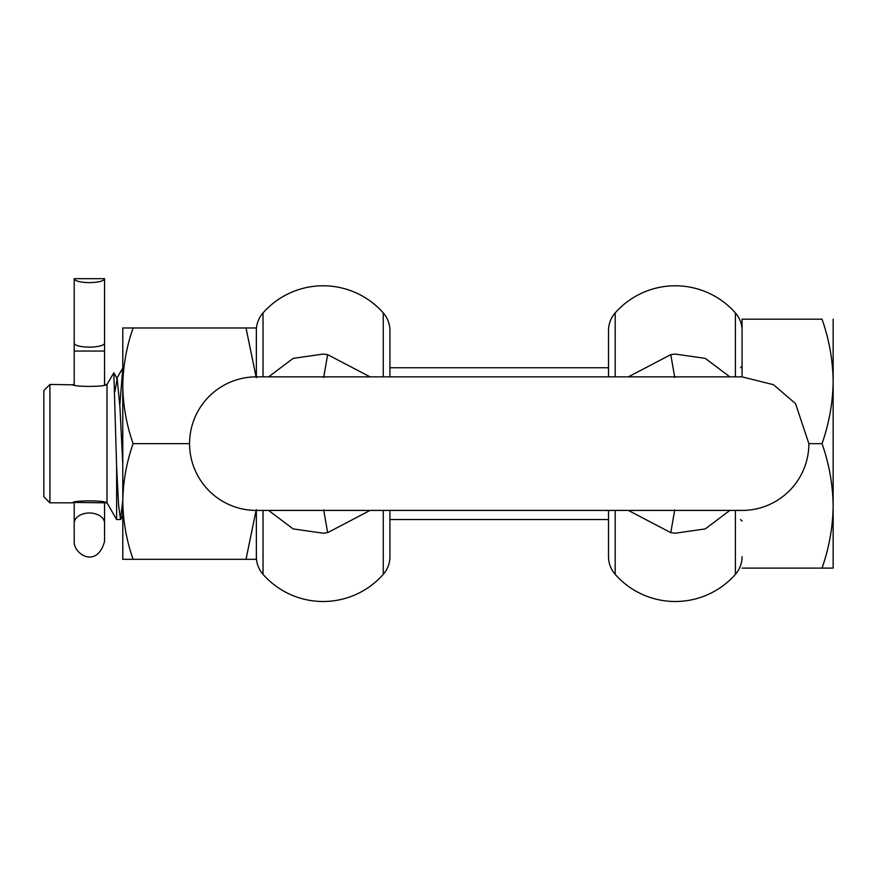 <?xml version="1.0" encoding="UTF-8"?>
<svg xmlns="http://www.w3.org/2000/svg" width="877" height="877" viewBox="0 0 877 877"><rect width="100%" height="100%" fill="white"/><g stroke="black" fill="none" stroke-linecap="round" stroke-linejoin="round"><path stroke-width="1.32" d="M122.78 464.163L119.974 407.619L117.178 378.579L113.835 372.802L116.63 467.057L116.63 519.535L106.994 502.839L106.994 384.444L104.56 384.85L104.56 308.002M74.205 502.433L106.084 502.839C107.147 500.241 71.662 500.241 72.692 502.839L74.205 502.433L74.205 541.416C73.504 554.352 97.029 568.91 104.56 541.416L104.56 502.433M104.56 384.85L104.56 351.052L74.205 351.052L74.205 384.85L49.923 384.444L49.923 502.839L72.692 502.839M74.205 278.678A15.183 3.925 0 0 0 89.388 282.613A15.183 3.925 0 0 0 104.56 278.678L74.205 278.678L74.205 384.85M74.205 308.002L74.205 343.192A15.183 3.925 0 0 0 89.388 347.117A15.183 3.925 0 0 0 104.56 343.192L104.56 278.678M74.205 502.839L74.205 510.688M122.78 368.033L119.831 405.097M106.994 502.839L106.084 502.839M72.692 384.444C71.629 387.042 107.115 387.042 106.084 384.444M49.923 502.839L43.85 496.766L43.85 390.517L49.923 384.444M113.835 372.802L106.994 384.444M117.178 378.579L114.92 391.57M116.63 467.057L118.581 505.031L120.533 519.535L122.78 500.383M833.15 510.929L833.15 568.11L822.034 568.11C829.149 547.818 832.854 527.077 833.15 505.876C832.854 484.674 829.149 463.933 822.034 443.641L808.868 443.641L795.505 403.573L773.503 384.707L742.074 376.858L742.074 319.173L822.034 319.173C829.149 339.465 832.854 360.206 833.15 381.407L833.15 319.173M822.034 568.11L742.074 568.11M822.034 443.641C829.149 423.35 832.854 402.609 833.15 381.407L833.15 505.876M808.868 443.641A66.784 66.784 0 0 1 742.074 510.425L256.358 510.425A66.784 66.784 0 0 1 189.564 443.641A66.784 66.784 0 0 1 256.358 376.858L742.063 376.858M615.183 510.425L615.183 574.369A80.147 80.147 0 0 0 735.397 574.369A26.716 26.716 0 0 0 742.074 556.698M674.753 509.811L670.784 532.646L675.29 533.205L705.283 528.908L729.839 510.425M670.784 532.646L628.36 510.425M389.925 362.278L389.925 330.585L389.925 376.858L389.925 362.278L389.925 367.748L608.506 367.748L608.506 362.278L608.506 376.858L608.506 330.585A26.716 26.716 0 0 1 615.183 312.914A80.147 80.147 0 0 1 735.397 312.914A26.716 26.716 0 0 1 742.074 330.585M314.229 510.425L313.44 510.425M608.506 525.005L608.506 556.698L608.506 510.425L608.506 525.005L608.506 519.535L389.925 519.535L389.925 525.005L389.925 510.425L389.925 556.698L389.925 525.005M263.034 510.425L263.034 574.369A80.147 80.147 0 0 0 383.249 574.369A26.716 26.716 0 0 0 389.925 556.698M370.072 510.425L327.636 532.646L323.679 509.811M268.592 510.425L293.126 528.897L323.142 533.205L327.636 532.646M256.358 330.585A26.716 26.716 0 0 1 263.034 312.914A80.147 80.147 0 0 1 383.249 312.914A26.716 26.716 0 0 1 389.925 330.585M263.034 574.369A26.716 26.716 0 0 1 256.358 556.698M323.679 377.472L327.636 354.637L323.142 354.078L293.148 358.386L268.592 376.858M327.636 354.637L370.072 376.858M608.506 330.585L608.506 362.278M615.183 574.369A26.716 26.716 0 0 1 608.506 556.698M628.36 376.858L670.784 354.637L674.753 377.472M670.784 354.637L675.29 354.078L705.294 358.386L729.839 376.858M122.78 485.869L122.78 385.803C123.054 405.514 126.496 424.786 133.107 443.641L189.564 443.641M256.084 376.858L246.02 327.976L133.107 327.976C126.496 346.832 123.054 366.104 122.78 385.814L122.78 501.469C123.054 521.179 126.496 540.451 133.107 559.307L246.02 559.307L256.084 510.425M133.107 443.641C126.496 462.497 123.054 481.769 122.78 501.469L122.78 559.307L133.107 559.307M256.358 509.625L256.358 559.307L246.02 559.307M256.358 327.976L246.02 327.976L256.358 327.976L256.358 377.658M122.78 385.814L122.78 327.976L133.107 327.976M122.78 396.327L122.78 388.599M104.56 523.163A15.183 10.162 180 0 0 103.464 519.359A15.183 10.162 -0 0 0 89.388 513.001A15.183 10.162 0 0 0 75.312 519.359A15.183 10.162 180 0 0 74.205 523.163M735.397 510.425L735.397 574.369M383.249 510.425L383.249 574.369M383.249 376.858L383.249 312.914M263.034 312.914L263.034 376.858M615.183 312.914L615.183 376.858M735.397 376.858L735.397 312.914M740.561 367.748L742.074 366.224M122.78 515.84L120.752 519.348M122.835 367.934L116.663 378.579M120.533 519.535L116.63 519.535M740.561 519.535L742.074 521.059"/></g></svg>
